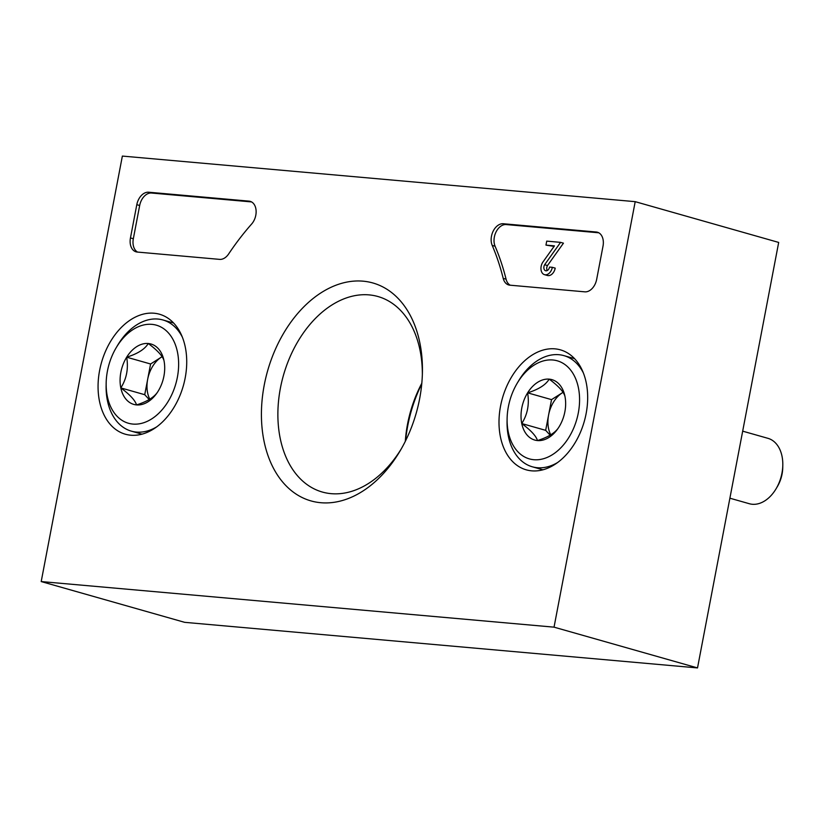 <?xml version="1.0" encoding="UTF-8"?>
<svg xmlns="http://www.w3.org/2000/svg" width="824" height="824" viewBox="0 0 824 824"><rect width="100%" height="100%" fill="white"/><g stroke="black" fill="none" stroke-linecap="round" stroke-linejoin="round"><path stroke-width="1.24" d="M635.201 201.664L554.037 627.157L41.2 581.569L122.364 156.076L635.201 201.664L778.68 242.431L697.516 667.924L554.037 627.157M697.516 667.924L184.679 622.336L41.2 581.569M405.604 440.747A113.279 77.25 105.9 0 1 407.736 425.812A113.279 77.25 105.9 0 1 421.744 383.922M603.014 246.129L596.669 279.367A13.596 9.27 105.9 0 1 584.813 291.84L509.891 285.176A13.596 9.27 105.9 0 1 508.707 284.96A13.596 9.27 105.9 0 1 503.207 278.368A237.94 162.277 105.9 0 0 492.216 245.418A13.596 9.27 105.9 0 1 493.288 230.926A13.596 9.27 105.9 0 1 503.34 223.747L596.226 232.007A13.596 9.27 105.9 0 1 597.41 232.224A13.596 9.27 105.9 0 1 603.014 246.129M148.66 192.219L249.002 201.138A13.596 9.27 105.9 0 1 250.187 201.355A13.596 9.27 105.9 0 1 256.099 210.656A13.596 9.27 105.9 0 1 251.629 224.035A237.94 162.277 105.9 0 0 228.639 253.967A13.596 9.27 105.9 0 1 219.637 259.375L137.248 252.051A13.596 9.27 105.9 0 1 136.063 251.835A13.596 9.27 105.9 0 1 130.46 237.93L136.805 204.682A13.596 9.27 105.9 0 1 148.66 192.219L151.534 193.032L251.557 201.921M264.247 385.045A113.279 77.25 105.9 0 1 353.599 281.149A113.279 77.25 105.9 0 1 422.413 372.283A113.279 77.25 105.9 0 1 400.052 450.986A113.279 77.25 105.9 0 1 302.284 497.593A113.279 77.25 105.9 0 1 264.247 385.045M500.559 406.047A62.377 42.539 105.9 0 1 561.051 350.046A62.377 42.539 105.9 0 1 584.257 421.476A62.377 42.539 105.9 0 1 526.958 470.03A62.377 42.539 105.9 0 1 500.559 406.047M99.622 370.409A62.377 42.539 105.9 0 1 160.103 314.408A62.377 42.539 105.9 0 1 183.309 385.838A62.377 42.539 105.9 0 1 126.01 434.392A62.377 42.539 105.9 0 1 99.622 370.409M401.175 449.049A101.64 69.319 105.9 0 1 322.339 492.041A101.64 69.319 105.9 0 1 280.418 388.073A101.64 69.319 105.9 0 1 377.897 296.506A101.64 69.319 105.9 0 1 422.352 374.529M405.305 441.334A101.64 69.319 105.9 0 1 407.53 424.195A101.64 69.319 105.9 0 1 421.806 383.263M137.567 252.082A13.596 9.27 105.9 0 1 133.333 238.744L139.668 205.506A13.596 9.27 105.9 0 1 151.534 193.032M510.2 285.207A13.596 9.27 105.9 0 1 506.08 279.192L503.207 278.368M598.78 232.79L506.214 224.561A13.596 9.27 105.9 0 0 496.161 231.75A13.596 9.27 105.9 0 0 495.09 246.232A237.94 162.277 105.9 0 1 506.08 279.192M554.068 246.397L545.962 245.109L546.724 241.123L560.577 242.359L544.633 264.731L547.496 265.544A4.079 2.781 105.9 0 0 547.239 270.54M547.496 265.544L563.451 243.173L560.577 242.359M544.52 274.67L547.383 275.484A8.158 5.562 105.9 0 0 555.211 268.13L552.337 267.316A8.158 5.562 105.9 0 1 544.52 274.67A8.158 5.562 105.9 0 1 542.666 262.403L554.449 245.871L545.962 245.109M544.633 264.731A4.079 2.781 105.9 0 0 545.632 270.746A4.079 2.781 105.9 0 0 549.546 267.069L552.337 267.316M559.527 426.08L559.053 426.863A31.405 21.414 105.9 0 1 537.475 440.562A31.405 21.414 105.9 0 1 521.757 423.546A31.405 21.414 105.9 0 1 527.618 392.842C538.618 389.402 545.807 384.829 549.196 379.143C558.25 385.869 563.492 391.544 564.914 396.159A31.405 21.414 105.9 0 1 565.645 404.399A31.405 21.414 105.9 0 1 559.444 426.214A31.405 21.414 105.9 0 1 559.053 426.863C555.767 432.497 548.568 437.06 537.475 440.562C536.125 436.02 530.893 430.344 521.757 423.546C527.556 414.431 529.502 404.193 527.618 392.842A31.405 21.414 105.9 0 1 549.196 379.143A31.405 21.414 105.9 0 1 564.914 396.159M533.828 459.71A50.985 34.773 105.9 0 1 507.11 418.695A50.985 34.773 105.9 0 1 517.173 383.273A50.985 34.773 105.9 0 1 563.74 363.734A50.985 34.773 105.9 0 1 576.244 421.167A50.985 34.773 105.9 0 1 533.828 459.71M557.776 462.418A57.783 39.408 105.9 0 1 537.341 467.723A57.783 39.408 105.9 0 1 532.325 466.796A57.783 39.408 105.9 0 1 507.059 421.239L507.11 418.695M517.173 383.273L518.471 381.09A57.783 39.408 105.9 0 1 563.915 355.628A57.783 39.408 105.9 0 1 583.258 372.726M742.682 431.158L767.937 438.327A33.99 23.185 105.9 0 1 782.8 465.127A33.99 23.185 105.9 0 1 776.095 488.745A33.99 23.185 105.9 0 1 752.312 504.267A33.99 23.185 105.9 0 1 749.356 503.732L729.899 498.201M782.8 465.127L782.749 467.62A27.326 18.633 105.9 0 1 777.362 486.603L776.095 488.745M550.762 434.845A27.192 18.55 105.9 0 1 548.599 414.987L545.673 430.344L550.164 435.196M548.599 414.987A27.192 18.55 105.9 0 1 562.318 392.791L551.534 399.63L548.599 414.987M562.318 392.791A27.192 18.55 105.9 0 1 563.039 392.348L562.318 392.791M551.534 399.63L527.618 392.842M545.673 430.344L521.757 423.546M158.589 390.432L158.115 391.225A31.405 21.414 105.9 0 1 136.537 404.914A31.405 21.414 105.9 0 1 120.819 387.908A31.405 21.414 105.9 0 1 126.669 357.194C137.67 353.753 144.87 349.191 148.248 343.505C157.312 350.231 162.555 355.906 163.966 360.51A31.405 21.414 105.9 0 1 164.697 368.761A31.405 21.414 105.9 0 1 158.507 390.576A31.405 21.414 105.9 0 1 158.115 391.225C154.819 396.849 147.63 401.422 136.537 404.914C135.188 400.382 129.945 394.706 120.819 387.908C126.608 378.793 128.565 368.555 126.669 357.194A31.405 21.414 105.9 0 1 148.248 343.505A31.405 21.414 105.9 0 1 163.966 360.51M132.88 424.072A50.985 34.773 105.9 0 1 106.162 383.057A50.985 34.773 105.9 0 1 116.236 347.635A50.985 34.773 105.9 0 1 162.792 328.096A50.985 34.773 105.9 0 1 175.306 385.529A50.985 34.773 105.9 0 1 132.88 424.072M156.838 426.781A57.783 39.408 105.9 0 1 136.393 432.075A57.783 39.408 105.9 0 1 131.376 431.158A57.783 39.408 105.9 0 1 106.121 385.601L106.162 383.057M116.236 347.635L117.523 345.452A57.783 39.408 105.9 0 1 162.967 319.98A57.783 39.408 105.9 0 1 182.32 337.088M149.814 399.197A27.192 18.55 105.9 0 1 147.661 379.349L144.725 394.696L149.216 399.558M147.661 379.349A27.192 18.55 105.9 0 1 161.37 357.142L150.586 363.992L147.661 379.349M161.37 357.142A27.192 18.55 105.9 0 1 162.091 356.71L161.37 357.142M150.586 363.992L126.669 357.194M144.725 394.696L120.819 387.908M251.31 201.787L249.002 201.138M133.333 238.744L130.46 237.93M139.668 205.506L136.805 204.682M495.09 246.232L492.216 245.418M506.214 224.561L503.34 223.747M598.523 232.656L596.226 232.007M532.325 466.796L542.944 469.814M563.915 355.628L574.534 358.636M131.376 431.158L141.996 434.176M162.967 319.98L173.586 322.998"/></g></svg>
